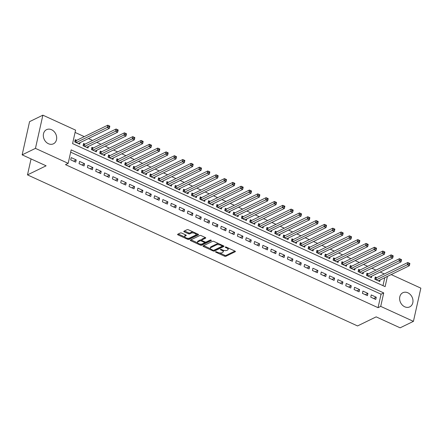 <?xml version="1.0" encoding="UTF-8"?>
<svg xmlns="http://www.w3.org/2000/svg" width="443" height="443" viewBox="0 0 443 443"><rect width="100%" height="100%" fill="white"/><g stroke="black" fill="none" stroke-linecap="round" stroke-linejoin="round"><path stroke-width="0.66" d="M215.625 251.751A0.692 0.288 -167.4 0 0 215.519 251.862A0.692 0.288 -167.4 0 0 215.83 252.194L224.523 256.17A0.991 0.41 -167.4 0 0 225.864 256.292L235.266 251.713A0.991 0.41 -167.4 0 0 235.416 251.558A0.991 0.41 -167.4 0 0 234.967 251.087L226.279 247.105A0.692 0.288 -167.4 0 0 225.337 247.022A0.692 0.288 -167.4 0 0 225.238 247.133A0.692 0.288 -167.4 0 0 225.548 247.465L226.672 247.975A3.167 1.307 -167.4 0 1 228.095 249.481A3.167 1.307 -167.4 0 1 227.619 249.99L226.833 250.373A3.167 1.307 -167.4 0 1 222.547 249.985L221.422 249.47A0.692 0.288 -167.4 0 0 220.481 249.387A0.692 0.288 -167.4 0 0 220.376 249.498A0.692 0.288 -167.4 0 0 220.686 249.83L221.816 250.345A3.167 1.307 -167.4 0 1 223.233 251.845A3.167 1.307 -167.4 0 1 222.763 252.355L221.976 252.737A3.167 1.307 -167.4 0 1 217.69 252.355L216.561 251.84A0.692 0.288 -167.4 0 0 215.625 251.751M51.565 129.727A7.869 6.374 -116 0 1 56.61 136.826A7.869 6.374 -116 0 1 53.442 143.803A7.869 6.374 -116 0 1 48.437 143.731A7.869 6.374 -116 0 1 43.392 136.627A7.869 6.374 -116 0 1 46.554 129.655A7.869 6.374 -116 0 1 51.565 129.727M407.87 292.795A7.869 6.374 -116 0 1 412.915 299.894A7.869 6.374 -116 0 1 409.747 306.866A7.869 6.374 -116 0 1 404.741 306.794A7.869 6.374 -116 0 1 399.697 299.695A7.869 6.374 -116 0 1 402.859 292.718A7.869 6.374 -116 0 1 407.87 292.795M181.696 233.096A0.991 0.41 -167.4 0 0 180.356 232.974L177.721 234.258A0.991 0.41 -167.4 0 0 177.571 234.419A0.991 0.41 -167.4 0 0 178.014 234.884L187.666 239.303A0.991 0.41 -167.4 0 0 189.006 239.425L198.409 234.845A0.991 0.41 -167.4 0 0 198.558 234.69A0.991 0.41 -167.4 0 0 198.115 234.22L188.463 229.801A0.991 0.41 -167.4 0 0 187.118 229.679L183.934 231.229A0.991 0.41 -167.4 0 0 183.784 231.39A0.991 0.41 -167.4 0 0 184.233 231.861L188.364 233.749A0.991 0.41 -167.4 0 0 189.704 233.871L191.282 233.101A2.647 1.091 -167.4 0 1 194.311 233.206A2.647 1.091 -167.4 0 1 196.055 234.679A2.647 1.091 -167.4 0 1 195.656 235.106L189.471 238.118A2.647 1.091 -167.4 0 1 186.442 238.013A2.647 1.091 -167.4 0 1 184.698 236.54A2.647 1.091 -167.4 0 1 185.091 236.113L186.126 235.615A0.991 0.41 -167.4 0 0 186.27 235.454A0.991 0.41 -167.4 0 0 185.827 234.984L181.696 233.096M391.18 274.571L420.85 288.149L413.43 321.352L400.123 327.831L376.162 316.867L357.54 325.937L27.488 174.885L46.111 165.815L22.15 154.851L35.451 148.372L42.877 115.169L75.587 130.137L72.58 143.598L385.128 286.638L387.415 276.404M413.43 321.352L380.714 306.384L383.721 292.923L71.173 149.884L68.167 163.345L35.451 148.372M68.167 163.345L65.503 164.641L378.056 307.68L380.714 306.384M203.16 245.904A0.991 0.41 -167.4 0 0 203.016 246.059A0.991 0.41 -167.4 0 0 203.459 246.529L213.111 250.948A0.991 0.41 -167.4 0 0 214.451 251.07L223.853 246.491A0.991 0.41 -167.4 0 0 224.003 246.33A0.991 0.41 -167.4 0 0 223.56 245.859L213.903 241.446A0.991 0.41 -167.4 0 0 212.562 241.324L203.16 245.904M200.391 245.129L190.734 240.71A0.991 0.41 -167.4 0 1 190.291 240.239A0.991 0.41 -167.4 0 1 190.44 240.078L199.843 235.504A0.991 0.41 -167.4 0 1 201.183 235.621L205.314 237.514A0.991 0.41 -167.4 0 1 205.757 237.985A0.991 0.41 -167.4 0 1 205.607 238.14L201.798 239.995A0.991 0.41 -167.4 0 0 201.648 240.156A0.991 0.41 -167.4 0 0 202.091 240.627L204.832 241.884A0.991 0.41 -167.4 0 0 206.172 242L210.143 240.067A0.692 0.288 -167.4 0 1 210.934 240.095A0.692 0.288 -167.4 0 1 211.394 240.483A0.692 0.288 -167.4 0 1 211.289 240.593L201.731 245.245A0.991 0.41 -167.4 0 1 200.391 245.129L200.59 244.231L200.258 244.076M76.683 140.326L75.221 139.656L74.723 141.898L79.723 144.191L80.067 142.646M85.017 144.141L83.561 143.471L83.057 145.714L88.057 148.006L88.406 146.456M93.351 147.956L91.895 147.286L91.391 149.529L96.391 151.816L96.74 150.271M101.685 151.766L100.229 151.102L99.725 153.344L104.725 155.631L105.074 154.086M110.019 155.582L108.563 154.917L108.059 157.16L113.059 159.447L113.408 157.902M118.353 159.397L116.897 158.727L116.398 160.975L121.399 163.262L121.742 161.717M126.692 163.212L125.231 162.542L124.732 164.785L129.733 167.077L130.076 165.532M135.026 167.028L133.564 166.358L133.066 168.6L138.066 170.893L138.41 169.342M143.36 170.837L141.898 170.173L141.4 172.416L146.4 174.703L146.744 173.158M151.694 174.653L150.238 173.988L149.734 176.231L154.734 178.518L155.083 176.973M160.028 178.468L158.572 177.804L158.068 180.046L163.068 182.333L163.417 180.788M168.362 182.283L166.906 181.613L166.402 183.862L171.402 186.149L171.751 184.604M176.696 186.099L175.24 185.429L174.736 187.671L179.736 189.964L180.085 188.413M185.03 189.914L183.574 189.244L183.075 191.487L188.076 193.774L188.419 192.229M193.369 193.724L191.908 193.059L191.409 195.302L196.41 197.589L196.753 196.044M201.703 197.539L200.242 196.875L199.743 199.117L204.744 201.404L205.087 199.859M210.037 201.355L208.575 200.685L208.077 202.933L213.077 205.22L213.421 203.675M218.371 205.17L216.915 204.5L216.411 206.743L221.411 209.035L221.755 207.49M226.705 208.985L225.249 208.315L224.745 210.558L229.745 212.85L230.094 211.3M235.039 212.801L233.583 212.131L233.079 214.373L238.079 216.66L238.428 215.115M243.373 216.61L241.917 215.946L241.413 218.189L246.413 220.476L246.762 218.931M251.707 220.426L250.251 219.761L249.752 222.004L254.753 224.291L255.096 222.746M260.047 224.241L258.585 223.571L258.086 225.819L263.087 228.106L263.43 226.561M268.38 228.056L266.919 227.386L266.42 229.629L271.421 231.922L271.764 230.377M276.714 231.872L275.253 231.202L274.754 233.444L279.754 235.737L280.098 234.186M285.048 235.682L283.592 235.017L283.088 237.26L288.088 239.547L288.432 238.002M293.382 239.497L291.926 238.832L291.422 241.075L296.422 243.362L296.771 241.817M301.716 243.312L300.26 242.648L299.756 244.89L304.756 247.177L305.105 245.632M310.05 247.128L308.594 246.458L308.09 248.706L313.09 250.993L313.439 249.448M318.384 250.943L316.928 250.273L316.424 252.516L321.43 254.808L321.773 253.258M326.724 254.758L325.262 254.088L324.763 256.331L329.764 258.618L330.107 257.073M335.058 258.568L333.596 257.904L333.097 260.146L338.098 262.433L338.441 260.888M343.391 262.383L341.93 261.719L341.431 263.962L346.432 266.249L346.775 264.704M351.725 266.199L350.269 265.534L349.765 267.777L354.765 270.064L355.109 268.519M360.059 270.014L358.603 269.344L358.099 271.587L363.099 273.879L363.448 272.334M368.393 273.829L366.937 273.159L366.433 275.402L371.433 277.695L371.782 276.144M370.758 297.164L375.758 299.457L376.257 297.214L371.256 294.922L370.758 297.164M362.424 293.355L367.424 295.642L367.923 293.399L362.922 291.106L362.424 293.355M354.09 289.539L359.09 291.826L359.589 289.584L354.588 287.297L354.09 289.539M345.75 285.724L350.756 288.011L351.255 285.768L346.254 283.481L345.75 285.724M337.416 281.909L342.417 284.196L342.921 281.953L337.92 279.666L337.416 281.909M329.083 278.093L334.083 280.386L334.587 278.138L329.586 275.851L329.083 278.093M320.749 274.283L325.749 276.57L326.253 274.328L321.253 272.035L320.749 274.283M312.415 270.468L317.415 272.755L317.919 270.512L312.919 268.225L312.415 270.468M304.081 266.653L309.081 268.94L309.579 266.697L304.579 264.41L304.081 266.653M295.747 262.837L300.747 265.124L301.246 262.882L296.245 260.595L295.747 262.837M287.413 259.022L292.413 261.315L292.912 259.066L287.911 256.779L287.413 259.022M279.073 255.207L284.079 257.499L284.578 255.257L279.577 252.964L279.073 255.207M270.739 251.397L275.74 253.684L276.244 251.441L271.243 249.149L270.739 251.397M262.406 247.582L267.406 249.869L267.91 247.626L262.909 245.339L262.406 247.582M254.072 243.766L259.072 246.053L259.576 243.811L254.575 241.524L254.072 243.766M245.738 239.951L250.738 242.238L251.242 239.995L246.242 237.708L245.738 239.951M237.404 236.136L242.404 238.428L242.902 236.18L237.902 233.893L237.404 236.136M229.07 232.32L234.07 234.613L234.569 232.37L229.568 230.078L229.07 232.32M220.736 228.51L225.736 230.797L226.235 228.555L221.234 226.262L220.736 228.51M212.396 224.695L217.402 226.982L217.901 224.739L212.9 222.452L212.396 224.695M204.062 220.88L209.063 223.167L209.567 220.924L204.566 218.637L204.062 220.88M195.728 217.064L200.729 219.351L201.233 217.109L196.232 214.822L195.728 217.064M187.395 213.249L192.395 215.542L192.899 213.293L187.898 211.006L187.395 213.249M179.061 209.439L184.061 211.726L184.565 209.484L179.565 207.191L179.061 209.439M170.727 205.624L175.727 207.911L176.231 205.668L171.225 203.381L170.727 205.624M162.393 201.809L167.393 204.096L167.891 201.853L162.891 199.566L162.393 201.809M154.059 197.993L159.059 200.28L159.558 198.038L154.557 195.751L154.059 197.993M145.725 194.178L150.725 196.47L151.224 194.222L146.223 191.935L145.725 194.178M137.385 190.363L142.386 192.655L142.89 190.412L137.889 188.12L137.385 190.363M129.051 186.553L134.052 188.84L134.556 186.597L129.555 184.305L129.051 186.553M120.717 182.737L125.718 185.024L126.222 182.782L121.221 180.495L120.717 182.737M112.384 178.922L117.384 181.209L117.888 178.966L112.887 176.679L112.384 178.922M104.05 175.107L109.05 177.394L109.554 175.151L104.548 172.864L104.05 175.107M95.716 171.291L100.716 173.584L101.214 171.336L96.214 169.049L95.716 171.291M87.382 167.476L92.382 169.769L92.88 167.526L87.88 165.233L87.382 167.476M79.048 163.666L84.048 165.953L84.547 163.711L79.546 161.418L79.048 163.666M378.056 307.68L381.063 294.218L70.664 152.165M76.213 159.895L71.212 157.608L70.708 159.851L75.709 162.138L76.213 159.895L73.593 161.169M384.319 273.946L380.188 272.052M375.985 270.13L371.854 268.236M367.651 266.315L363.52 264.421M359.317 262.5L355.181 260.611M350.983 258.69L346.847 256.796M342.649 254.875L338.513 252.981M334.315 251.059L330.179 249.165M325.982 247.244L321.845 245.35M317.642 243.428L313.511 241.54M309.308 239.613L305.177 237.725M300.974 235.803L296.843 233.91M292.64 231.988L288.504 230.094M284.306 228.173L280.17 226.279M275.972 224.357L271.836 222.464M267.638 220.542L263.502 218.654M259.305 216.727L255.168 214.838M250.965 212.917L246.834 211.023M242.631 209.102L238.5 207.208M234.297 205.286L230.166 203.392M225.963 201.471L221.827 199.577M217.629 197.656L213.493 195.767M209.295 193.846L205.159 191.952M200.961 190.03L196.825 188.137M192.627 186.215L188.491 184.321M184.288 182.4L180.157 180.506M175.954 178.584L171.823 176.696M167.62 174.769L163.489 172.881M159.286 170.959L155.15 169.065M150.952 167.144L146.816 165.25M142.618 163.329L138.482 161.435M134.284 159.513L130.148 157.619M125.95 155.698L121.814 153.81M117.611 151.883L113.48 149.994M109.277 148.073L105.146 146.179M100.943 144.257L96.812 142.364M92.609 140.442L88.473 138.548M84.275 136.627L75.077 132.418M382.979 285.657L384.757 277.7M376.727 277.645L375.271 276.975L374.767 279.217L379.767 281.504L380.116 279.959M31.054 158.926L27.488 174.885M22.15 154.851L29.57 121.648L42.877 115.169M381.063 294.218L383.721 292.923M376.257 297.214L373.643 298.488M367.923 293.399L365.309 294.673M359.589 289.584L356.969 290.857M351.255 285.768L348.635 287.042M342.921 281.953L340.302 283.232M334.587 278.138L331.968 279.417M326.253 274.328L323.634 275.601M317.919 270.512L315.3 271.786M309.579 266.697L306.966 267.971M301.246 262.882L298.632 264.155M292.912 259.066L290.292 260.346M284.578 255.257L281.958 256.53M276.244 251.441L273.624 252.715M267.91 247.626L265.291 248.9M259.576 243.811L256.957 245.084M251.242 239.995L248.623 241.269M242.902 236.18L240.289 237.459M234.569 232.37L231.955 233.644M226.235 228.555L223.615 229.828M217.901 224.739L215.281 226.013M209.567 220.924L206.947 222.198M201.233 217.109L198.614 218.388M192.899 213.293L190.28 214.573M184.565 209.484L181.946 210.757M176.231 205.668L173.612 206.942M167.891 201.853L165.278 203.127M159.558 198.038L156.938 199.311M151.224 194.222L148.604 195.501M142.89 190.412L140.27 191.686M134.556 186.597L131.936 187.871M126.222 182.782L123.603 184.055M117.888 178.966L115.269 180.24M109.554 175.151L106.935 176.425M101.214 171.336L98.601 172.615M92.88 167.526L90.261 168.8M84.547 163.711L81.927 164.984M223.233 251.845L223.438 250.948A3.167 1.307 -167.4 0 0 223.178 250.234M228.095 249.481L228.295 248.584A3.167 1.307 -167.4 0 0 228.09 247.936M219.534 252.898L224.723 255.273A0.991 0.41 -167.4 0 0 226.063 255.395L234.94 251.07M213.952 250.229A0.991 0.41 -167.4 0 0 214.65 250.173L223.527 245.848M203.686 245.649L210.541 248.783M212.945 250.179A0.692 0.288 -167.4 0 0 213.88 250.267L222.131 246.247A0.692 0.288 -167.4 0 0 222.236 246.136A0.692 0.288 -167.4 0 0 221.926 245.804L220.741 245.261A3.167 1.307 -167.4 0 0 216.45 244.879L210.807 247.626A3.167 1.307 -167.4 0 0 210.336 248.135A3.167 1.307 -167.4 0 0 211.754 249.636L212.945 250.179M219.091 243.816A3.167 1.307 -167.4 0 0 216.649 243.982L216.45 244.879M210.336 248.135L210.536 247.233A3.167 1.307 -167.4 0 1 211.012 246.729L216.649 243.982M197.589 242.853L190.966 239.824M205.286 237.498L201.997 239.098A0.991 0.41 -167.4 0 0 201.847 239.259L201.648 240.156M210.763 240.051L201.93 244.348L201.731 245.245M197.838 241.922A2.647 1.091 -167.4 0 0 197.445 242.349A2.647 1.091 -167.4 0 0 199.189 243.822A2.647 1.091 -167.4 0 0 202.218 243.927L204.4 242.864A0.991 0.41 -167.4 0 0 204.544 242.709A0.991 0.41 -167.4 0 0 204.101 242.238L201.36 240.981A0.991 0.41 -167.4 0 0 200.02 240.865L197.838 241.922L198.043 241.025A2.647 1.091 -167.4 0 0 197.644 241.452L197.445 242.349M204.6 241.967A0.991 0.41 -167.4 0 0 204.738 241.839L204.544 242.709M198.043 241.025L200.219 239.968A0.991 0.41 -167.4 0 1 201.559 240.084L201.654 240.128M200.59 244.231A0.991 0.41 -167.4 0 0 201.93 244.348M184.698 236.54L184.897 235.643A2.647 1.091 -167.4 0 1 185.296 235.216L185.8 234.973M196.055 234.679L196.255 233.782A2.647 1.091 -167.4 0 0 196.138 233.311M193.364 232.043A2.647 1.091 -167.4 0 0 191.481 232.204L191.282 233.101M184.46 230.975L188.563 232.852A0.991 0.41 -167.4 0 0 189.903 232.974L191.481 232.204M187.588 238.279L187.871 238.406A0.991 0.41 -167.4 0 0 189.211 238.528L198.087 234.203M178.247 234.004L184.814 237.011M378.311 280.84L409.387 265.706L407.305 264.753L407.804 262.511L376.301 277.85A1.008 0.415 12.6 0 1 376.046 277.916L375.033 278.043M408.972 263.131L407.804 262.511L409.886 263.463L409.387 265.706L409.803 263.513L408.972 263.131L408.767 264.028L409.603 264.41M408.767 264.028L376.229 279.887M369.977 277.025L401.053 261.891L398.966 260.938L399.47 258.695L367.967 274.034A1.008 0.415 12.6 0 1 367.712 274.106L366.699 274.228M400.638 259.316L399.47 258.695L401.552 259.648L401.053 261.891L401.469 259.698L400.638 259.316L400.433 260.213L401.269 260.595M400.433 260.213L367.895 276.072M361.643 273.209L392.719 258.075L390.632 257.123L391.136 254.88L359.633 270.219A1.008 0.415 12.6 0 1 359.373 270.291L358.365 270.413M392.299 255.5L391.136 254.88L393.218 255.832L392.719 258.075L393.135 255.882L392.299 255.5L392.099 256.397L392.935 256.779M392.099 256.397L359.555 272.257M353.309 269.394L384.38 254.265L382.298 253.307L382.802 251.065L351.299 266.404A1.008 0.415 12.6 0 1 351.039 266.476L350.025 266.597M383.965 251.69L382.802 251.065L384.884 252.017L384.38 254.265L384.801 252.067L383.965 251.69L383.765 252.588L384.602 252.97M383.765 252.588L351.221 268.441M344.975 265.584L376.046 250.45L373.964 249.498L374.468 247.249L342.965 262.594A1.008 0.415 12.6 0 1 342.705 262.66L341.691 262.782M375.631 247.875L374.468 247.249L376.55 248.207L376.046 250.45L376.467 248.257L375.631 247.875L375.431 248.772L376.268 249.154M375.431 248.772L342.888 264.626M336.636 261.769L367.712 246.635L365.63 245.682L366.128 243.44L334.631 258.778A1.008 0.415 12.6 0 1 334.371 258.845L333.357 258.972M367.297 244.06L366.128 243.44L368.216 244.392L367.712 246.635L368.133 244.442L367.297 244.06L367.097 244.957L367.928 245.339M367.097 244.957L334.554 260.816M328.302 257.953L359.378 242.819L357.296 241.867L357.794 239.624L326.297 254.963A1.008 0.415 12.6 0 1 326.037 255.035L325.024 255.157M358.963 240.244L357.794 239.624L359.882 240.577L359.378 242.819L359.794 240.627L358.963 240.244L358.764 241.142L359.594 241.524M358.764 241.142L326.22 257.001M319.968 254.138L351.044 239.004L348.962 238.052L349.461 235.809L317.963 251.148A1.008 0.415 12.6 0 1 317.703 251.22L316.69 251.342M350.629 236.429L349.461 235.809L351.548 236.761L351.044 239.004L351.46 236.811L350.629 236.429L350.43 237.326L351.26 237.708M350.43 237.326L317.886 253.186M311.634 250.323L342.71 235.189L340.628 234.236L341.127 231.994L309.624 247.332A1.008 0.415 12.6 0 1 309.369 247.404L308.356 247.526M342.295 232.614L341.127 231.994L343.209 232.946L342.71 235.189L343.126 232.996L342.295 232.614L342.096 233.516L342.926 233.893M342.096 233.516L309.552 249.37M303.3 246.507L334.376 231.379L332.289 230.421L332.793 228.178L301.29 243.523A1.008 0.415 12.6 0 1 301.035 243.589L300.022 243.711M333.961 228.804L332.793 228.178L334.875 229.131L334.376 231.379L334.792 229.186L333.961 228.804L333.756 229.701L334.592 230.083M333.756 229.701L301.218 245.555M294.966 242.698L326.042 227.564L323.955 226.611L324.459 224.363L292.956 239.707A1.008 0.415 12.6 0 1 292.696 239.774L291.688 239.896M325.622 224.989L324.459 224.363L326.541 225.321L326.042 227.564L326.458 225.371L325.622 224.989L325.422 225.886L326.258 226.268M325.422 225.886L292.884 241.74M286.632 238.882L317.703 223.748L315.621 222.796L316.125 220.553L284.622 235.892A1.008 0.415 12.6 0 1 284.362 235.958L283.348 236.086M317.288 221.173L316.125 220.553L318.207 221.506L317.703 223.748L318.124 221.555L317.288 221.173L317.088 222.07L317.924 222.452M317.088 222.07L284.544 237.93M278.298 235.067L309.369 219.933L307.287 218.98L307.791 216.738L276.288 232.077A1.008 0.415 12.6 0 1 276.028 232.149L275.014 232.27M308.954 217.358L307.791 216.738L309.873 217.69L309.369 219.933L309.79 217.74L308.954 217.358L308.754 218.255L309.591 218.637M308.754 218.255L276.21 234.114M269.959 231.252L301.035 216.118L298.953 215.165L299.451 212.922L267.954 228.261A1.008 0.415 12.6 0 1 267.694 228.333L266.68 228.455M300.62 213.543L299.451 212.922L301.539 213.875L301.035 216.118L301.456 213.925L300.62 213.543L300.42 214.44L301.251 214.822M300.42 214.44L267.877 230.299M261.625 227.436L292.701 212.308L290.619 211.35L291.117 209.107L259.62 224.446A1.008 0.415 12.6 0 1 259.36 224.518L258.347 224.64M292.286 209.733L291.117 209.107L293.205 210.06L292.701 212.308L293.122 210.109L292.286 209.733L292.087 210.63L292.917 211.006M292.087 210.63L259.543 226.484M253.291 223.626L284.367 208.492L282.285 207.54L282.784 205.292L251.286 220.636A1.008 0.415 12.6 0 1 251.026 220.703L250.013 220.824M283.952 205.917L282.784 205.292L284.871 206.25L284.367 208.492L284.783 206.3L283.952 205.917L283.753 206.815L284.583 207.197M283.753 206.815L251.209 222.668M244.957 219.811L276.033 204.677L273.951 203.725L274.45 201.482L242.947 216.821A1.008 0.415 12.6 0 1 242.692 216.887L241.679 217.015M275.618 202.102L274.45 201.482L276.532 202.434L276.033 204.677L276.449 202.484L275.618 202.102L275.419 202.999L276.249 203.381M275.419 202.999L242.875 218.859M236.623 215.996L267.699 200.862L265.612 199.909L266.116 197.667L234.613 213.005A1.008 0.415 12.6 0 1 234.358 213.072L233.345 213.199M267.284 198.287L266.116 197.667L268.198 198.619L267.699 200.862L268.115 198.669L267.284 198.287L267.079 199.184L267.915 199.566M267.079 199.184L234.541 215.043M228.289 212.18L259.365 197.046L257.278 196.094L257.782 193.851L226.279 209.19A1.008 0.415 12.6 0 1 226.019 209.262L225.011 209.384M258.95 194.471L257.782 193.851L259.864 194.804L259.365 197.046L259.781 194.854L258.95 194.471L258.745 195.369L259.581 195.751M258.745 195.369L226.207 211.228M219.955 208.365L251.026 193.231L248.944 192.279L249.448 190.036L217.945 205.375A1.008 0.415 12.6 0 1 217.685 205.447L216.671 205.569M250.611 190.656L249.448 190.036L251.53 190.988L251.026 193.231L251.447 191.038L250.611 190.656L250.411 191.553L251.247 191.935M250.411 191.553L217.867 207.413M211.621 204.55L242.692 189.421L240.61 188.463L241.114 186.221L209.611 201.559A1.008 0.415 12.6 0 1 209.351 201.631L208.337 201.753M242.277 186.846L241.114 186.221L243.196 187.173L242.692 189.421L243.113 187.223L242.277 186.846L242.077 187.743L242.914 188.125M242.077 187.743L209.533 203.597M203.282 200.74L234.358 185.606L232.276 184.653L232.78 182.405L201.277 197.75A1.008 0.415 12.6 0 1 201.017 197.816L200.003 197.938M233.943 183.031L232.78 182.405L234.862 183.363L234.358 185.606L234.779 183.413L233.943 183.031L233.743 183.928L234.574 184.31M233.743 183.928L201.2 199.782M194.948 196.925L226.024 181.791L223.942 180.838L224.44 178.595L192.943 193.934A1.008 0.415 12.6 0 1 192.683 194.001L191.669 194.128M225.609 179.216L224.44 178.595L226.528 179.548L226.024 181.791L226.445 179.598L225.609 179.216L225.409 180.113L226.24 180.495M225.409 180.113L192.866 195.972M186.614 193.109L217.69 177.975L215.608 177.023L216.106 174.78L184.609 190.119A1.008 0.415 12.6 0 1 184.349 190.185L183.336 190.313M217.275 175.4L216.106 174.78L218.194 175.733L217.69 177.975L218.106 175.782L217.275 175.4L217.076 176.297L217.906 176.679M217.076 176.297L184.532 192.157M178.28 189.294L209.356 174.16L207.274 173.207L207.773 170.965L176.27 186.304A1.008 0.415 12.6 0 1 176.015 186.376L175.002 186.497M208.941 171.585L207.773 170.965L209.855 171.917L209.356 174.16L209.772 171.967L208.941 171.585L208.742 172.482L209.572 172.864M208.742 172.482L176.198 188.341M169.946 185.479L201.022 170.345L198.935 169.392L199.439 167.149L167.936 182.488A1.008 0.415 12.6 0 1 167.681 182.56L166.668 182.682M200.607 167.77L199.439 167.149L201.521 168.102L201.022 170.345L201.438 168.152L200.607 167.77L200.402 168.672L201.238 169.049M200.402 168.672L167.864 184.526M161.612 181.663L192.688 166.535L190.601 165.577L191.105 163.334L159.602 178.679A1.008 0.415 12.6 0 1 159.342 178.745L158.334 178.867M192.273 163.96L191.105 163.334L193.187 164.287L192.688 166.535L193.104 164.342L192.273 163.96L192.068 164.857L192.904 165.239M192.068 164.857L159.53 180.711M153.278 177.853L184.349 162.719L182.267 161.767L182.771 159.519L151.268 174.863A1.008 0.415 12.6 0 1 151.008 174.93L150 175.051M183.934 160.144L182.771 159.519L184.853 160.477L184.349 162.719L184.77 160.527L183.934 160.144L183.734 161.042L184.57 161.424M183.734 161.042L151.19 176.895M144.944 174.038L176.015 158.904L173.933 157.952L174.437 155.709L142.934 171.048A1.008 0.415 12.6 0 1 142.674 171.114L141.66 171.242M175.6 156.329L174.437 155.709L176.519 156.661L176.015 158.904L176.436 156.711L175.6 156.329L175.4 157.226L176.236 157.608M175.4 157.226L142.856 173.086M136.605 170.223L167.681 155.089L165.599 154.136L166.103 151.894L134.6 167.232A1.008 0.415 12.6 0 1 134.34 167.304L133.326 167.426M167.266 152.514L166.103 151.894L168.185 152.846L167.681 155.089L168.102 152.896L167.266 152.514L167.066 153.411L167.897 153.793M167.066 153.411L134.522 169.27M128.271 166.407L159.347 151.273L157.265 150.321L157.763 148.078L126.266 163.417A1.008 0.415 12.6 0 1 126.006 163.489L124.992 163.611M158.932 148.698L157.763 148.078L159.851 149.031L159.347 151.273L159.768 149.081L158.932 148.698L158.732 149.596L159.563 149.978M158.732 149.596L126.189 165.455M119.937 162.592L151.013 147.464L148.931 146.506L149.429 144.263L117.932 159.602A1.008 0.415 12.6 0 1 117.672 159.674L116.659 159.796M150.598 144.889L149.429 144.263L151.517 145.215L151.013 147.464L151.428 145.265L150.598 144.889L150.399 145.786L151.229 146.162M150.399 145.786L117.855 161.64M111.603 158.782L142.679 143.648L140.597 142.696L141.095 140.448L109.593 155.792A1.008 0.415 12.6 0 1 109.338 155.858L108.325 155.98M142.264 141.073L141.095 140.448L143.178 141.406L142.679 143.648L143.095 141.455L142.264 141.073L142.065 141.97L142.895 142.353M142.065 141.97L109.521 157.824M103.269 154.967L134.345 139.833L132.258 138.88L132.762 136.638L101.259 151.977A1.008 0.415 12.6 0 1 101.004 152.043L99.991 152.171M133.93 137.258L132.762 136.638L134.844 137.59L134.345 139.833L134.761 137.64L133.93 137.258L133.725 138.155L134.561 138.537M133.725 138.155L101.187 154.014M94.935 151.152L126.011 136.018L123.924 135.065L124.428 132.822L92.925 148.161A1.008 0.415 12.6 0 1 92.665 148.228L91.657 148.355M125.596 133.443L124.428 132.822L126.51 133.775L126.011 136.018L126.427 133.825L125.596 133.443L125.391 134.34L126.227 134.722M125.391 134.34L92.853 150.199M86.601 147.336L117.672 132.202L115.59 131.25L116.094 129.007L84.591 144.346A1.008 0.415 12.6 0 1 84.331 144.418L83.323 144.54M117.257 129.627L116.094 129.007L118.176 129.96L117.672 132.202L118.093 130.009L117.257 129.627L117.057 130.524L117.893 130.906M117.057 130.524L84.513 146.384M78.267 143.521L109.338 128.387L107.256 127.434L107.76 125.192L76.257 140.531A1.008 0.415 12.6 0 1 75.997 140.603L74.983 140.724M108.923 125.812L107.76 125.192L109.842 126.144L109.338 128.387L109.759 126.194L108.923 125.812L108.723 126.709L109.559 127.091M108.723 126.709L76.179 142.568M215.94 251.702L215.83 252.194M225.659 246.967L225.548 247.465M220.797 249.331L220.686 249.83M221.954 249.714L221.816 250.345M226.81 247.349L226.672 247.975M235.349 251.347L235.266 251.713M226.063 255.395L225.864 256.292M224.723 255.273L224.523 256.17M223.936 246.125L223.853 246.491M214.65 250.173L214.451 251.07M213.26 250.284L213.111 250.948M203.653 245.666L203.459 246.529M222.065 245.178L221.926 245.804M220.88 244.636L220.741 245.261M211.012 246.729L210.807 247.626M190.927 239.84L190.734 240.71M205.69 237.775L205.607 238.14M201.997 239.098L201.798 239.995M204.24 241.612L204.101 242.238M201.559 240.084L201.36 240.981M200.219 239.968L200.02 240.865M186.204 235.25L186.126 235.615M185.296 235.216L185.091 236.113M189.903 232.974L189.704 233.871M188.563 232.852L188.364 233.749M184.426 230.991L184.233 231.861M198.492 234.48L198.409 234.845M189.211 238.528L189.006 239.425M187.871 238.406L187.666 239.303M178.208 234.02L178.014 234.884M376.301 277.85L375.885 279.727M376.046 277.916L375.664 279.627M367.967 274.034L367.546 275.911M367.712 274.106L367.33 275.812M359.633 270.219L359.212 272.102M359.373 270.291L358.991 271.996M351.299 266.404L350.878 268.286M351.039 266.476L350.657 268.187M342.965 262.594L342.544 264.471M342.705 262.66L342.323 264.371M334.631 258.778L334.21 260.656M334.371 258.845L333.989 260.556M326.297 254.963L325.876 256.84M326.037 255.035L325.655 256.741M317.963 251.148L317.542 253.025M317.703 251.22L317.321 252.925M309.624 247.332L309.208 249.215M309.369 247.404L308.987 249.11M301.29 243.523L300.869 245.4M301.035 243.589L300.653 245.3M292.956 239.707L292.535 241.585M292.696 239.774L292.314 241.485M284.622 235.892L284.201 237.769M284.362 235.958L283.98 237.669M276.288 232.077L275.867 233.954M276.028 232.149L275.646 233.854M267.954 228.261L267.533 230.144M267.694 228.333L267.312 230.039M259.62 224.446L259.199 226.329M259.36 224.518L258.978 226.223M251.286 220.636L250.865 222.513M251.026 220.703L250.644 222.414M242.947 216.821L242.531 218.698M242.692 216.887L242.31 218.598M234.613 213.005L234.197 214.883M234.358 213.072L233.976 214.783M226.279 209.19L225.858 211.067M226.019 209.262L225.637 210.968M217.945 205.375L217.524 207.258M217.685 205.447L217.303 207.152M209.611 201.559L209.19 203.442M209.351 201.631L208.969 203.343M201.277 197.75L200.856 199.627M201.017 197.816L200.635 199.527M192.943 193.934L192.522 195.812M192.683 194.001L192.301 195.712M184.609 190.119L184.188 191.996M184.349 190.185L183.967 191.897M176.27 186.304L175.854 188.181M176.015 186.376L175.633 188.081M167.936 182.488L167.52 184.371M167.681 182.56L167.299 184.266M159.602 178.679L159.181 180.556M159.342 178.745L158.965 180.456M151.268 174.863L150.847 176.74M151.008 174.93L150.626 176.641M142.934 171.048L142.513 172.925M142.674 171.114L142.292 172.825M134.6 167.232L134.179 169.11M134.34 167.304L133.958 169.01M126.266 163.417L125.845 165.3M126.006 163.489L125.624 165.195M117.932 159.602L117.511 161.485M117.672 159.674L117.29 161.379M109.593 155.792L109.177 157.669M109.338 155.858L108.956 157.57M101.259 151.977L100.843 153.854M101.004 152.043L100.622 153.754M92.925 148.161L92.504 150.039M92.665 148.228L92.288 149.939M84.591 144.346L84.17 146.223M84.331 144.418L83.948 146.124M76.257 140.531L75.836 142.413M75.997 140.603L75.615 142.308M222.414 245.339L222.236 246.136"/></g></svg>
